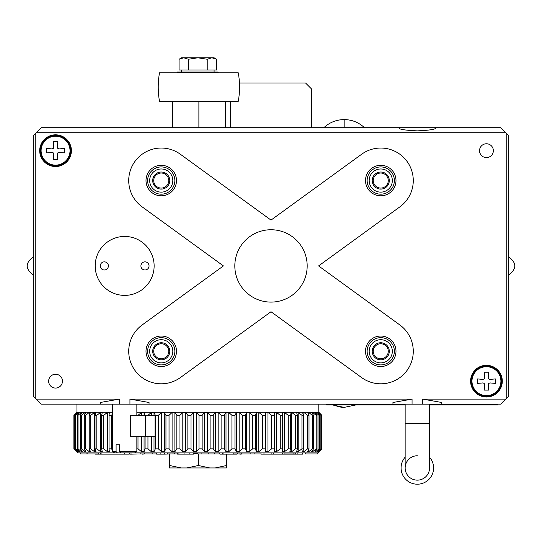 <?xml version="1.0" encoding="UTF-8"?>
<svg xmlns="http://www.w3.org/2000/svg" width="542" height="542" viewBox="0 0 542 542"><rect width="100%" height="100%" fill="white"/><g stroke="black" fill="none" stroke-linecap="round" stroke-linejoin="round"><path stroke-width="0.81" d="M197.959 453.722L193.867 453.722M429.535 457.197A16.26 16.26 0 0 1 417.34 484.209A16.26 16.26 0 0 1 405.145 457.197M429.535 404.129L429.535 423.234L405.145 423.234L405.145 467.949A12.195 12.195 0 0 0 417.34 480.144A12.195 12.195 0 0 1 405.145 467.949A12.195 12.195 0 0 1 417.34 455.754M361.643 154.246A32.52 32.52 0 0 1 413.275 180.554A32.52 32.52 0 0 1 400.152 206.658L318.588 265.919L399.867 324.976A32.52 32.52 0 0 1 395.518 380.26A32.52 32.52 0 0 1 361.643 377.591L271 311.738L180.357 377.591A32.52 32.52 0 0 1 134.938 370.396A32.52 32.52 0 0 1 142.133 324.976L223.412 265.919L141.848 206.658A32.52 32.52 0 0 1 135.039 161.299A32.52 32.52 0 0 1 180.357 154.246L271 220.099L361.643 154.246M62.465 381.161A6.91 6.91 0 0 0 55.555 374.251A6.91 6.91 0 0 0 48.645 381.161A6.91 6.91 0 0 0 55.555 388.072A6.91 6.91 0 0 0 62.465 381.161M493.356 150.676A6.91 6.91 0 0 0 486.445 143.766A6.91 6.91 0 0 0 479.534 150.676A6.91 6.91 0 0 0 486.445 157.587A6.91 6.91 0 0 0 493.356 150.676M502.298 381.161A15.853 15.853 0 0 0 486.445 365.308A15.853 15.853 0 0 0 470.591 381.161A15.853 15.853 0 0 0 486.445 397.015A15.853 15.853 0 0 0 502.298 381.161M71.409 150.676A15.853 15.853 0 0 0 55.555 134.822A15.853 15.853 0 0 0 39.702 150.676A15.853 15.853 0 0 0 55.555 166.53A15.853 15.853 0 0 0 71.409 150.676M154.131 265.919A29.471 29.471 0 0 0 124.66 236.447A29.471 29.471 0 0 0 95.189 265.919A29.471 29.471 0 0 0 124.66 295.39A29.471 29.471 0 0 0 154.131 265.919M399.054 127.709L435.632 127.709C436.418 129.22 430.321 130.27 417.34 130.866C404.359 130.27 398.262 129.22 399.054 127.709L41.328 127.709L36.307 132.729L505.693 132.729L506.77 133.806L506.77 398.031L505.693 399.108L422.624 399.108L422.624 404.129L412.056 404.129L412.056 399.108L129.945 399.108L129.945 404.129L119.375 404.129L119.375 399.108L36.307 399.108L35.23 398.031L35.23 133.806L36.307 132.729M365.511 351.284A15.244 15.244 0 0 1 380.755 336.04A15.244 15.244 0 0 1 395.999 351.284A15.244 15.244 0 0 1 380.755 366.527A15.244 15.244 0 0 1 365.511 351.284M394.373 351.284A13.618 13.618 0 0 0 380.755 337.666A13.618 13.618 0 0 0 367.137 351.284A13.618 13.618 0 0 0 380.755 364.901A13.618 13.618 0 0 0 394.373 351.284M365.511 180.554A15.244 15.244 0 0 1 380.755 165.31A15.244 15.244 0 0 1 395.999 180.554A15.244 15.244 0 0 1 380.755 195.797A15.244 15.244 0 0 1 365.511 180.554M394.373 180.554A13.618 13.618 0 0 0 380.755 166.936A13.618 13.618 0 0 0 367.137 180.554A13.618 13.618 0 0 0 380.755 194.172A13.618 13.618 0 0 0 394.373 180.554M146.001 351.284A15.244 15.244 0 0 1 161.245 336.04A15.244 15.244 0 0 1 176.489 351.284A15.244 15.244 0 0 1 161.245 366.527A15.244 15.244 0 0 1 146.001 351.284M174.863 351.284A13.618 13.618 0 0 0 161.245 337.666A13.618 13.618 0 0 0 147.627 351.284A13.618 13.618 0 0 0 161.245 364.901A13.618 13.618 0 0 0 174.863 351.284M146.001 180.554A15.244 15.244 0 0 1 161.245 165.31A15.244 15.244 0 0 1 176.489 180.554A15.244 15.244 0 0 1 161.245 195.797A15.244 15.244 0 0 1 146.001 180.554M174.863 180.554A13.618 13.618 0 0 0 161.245 166.936A13.618 13.618 0 0 0 147.627 180.554A13.618 13.618 0 0 0 161.245 194.172A13.618 13.618 0 0 0 174.863 180.554M234.822 265.919A36.178 36.178 0 0 1 271 229.74A36.178 36.178 0 0 1 307.178 265.919A36.178 36.178 0 0 1 271 302.097A36.178 36.178 0 0 1 234.822 265.919M35.23 398.031L33.197 395.999L33.197 135.839L35.23 133.806M36.307 399.108L41.328 404.129L119.375 404.129M100.27 404.129L100.27 402.482L119.375 399.108M505.693 399.108L500.673 404.129L422.624 404.129M412.056 404.129L197.871 404.129L318.804 404.129L318.804 412.259L321.846 415.308L321.846 448.844L321.846 415.308M129.945 399.108L149.05 402.482L149.05 404.129L129.945 404.129M392.95 404.129L392.95 402.482L412.056 399.108M422.624 399.108L441.73 402.482L441.73 404.129M506.77 398.031L508.803 395.999L508.803 135.839L506.77 133.806M505.693 132.729L500.673 127.709L435.626 127.709M112.465 404.129L112.465 451.608L116.096 451.608L117.411 452.909L114.721 452.909L112.465 451.608M116.096 444.779L119.43 444.779L116.096 444.779L116.096 451.608M321.846 448.844L317.788 452.909L120.744 452.909L119.43 451.608L119.43 444.779M119.43 451.608L136.855 451.608L136.855 436.649M136.855 404.129L136.855 415.308M120.744 452.909L117.411 452.909M177.505 72.831L177.505 72.018L218.155 72.018L218.155 72.831M321.772 448.844L318.811 451.479M317.714 412.997L317.714 412.462L320.871 415.308L320.871 448.844L321.23 448.844L318.811 451.689M320.871 448.844L317.714 451.689L317.714 451.154M315.654 413.411L315.654 412.462L318.987 415.308L318.987 448.844L319.624 448.844L317.266 451.689L317.714 451.689M318.987 448.844L315.654 451.689L315.654 450.741M312.646 413.952L312.646 412.462L316.122 415.308L316.122 448.844L317.036 448.844L314.956 451.689L315.654 451.689M316.122 448.844L312.646 451.689L312.646 450.199M308.71 414.725L308.71 412.462L312.307 415.308L312.307 448.844L313.486 448.844L311.704 451.689L312.646 451.689M312.307 448.844L308.71 451.689L308.71 449.426M307.571 448.844L303.879 451.689L303.879 412.462L307.571 415.308L307.571 448.844L309.008 448.844L307.531 451.689L308.71 451.689M301.948 448.844L298.202 451.689L298.202 412.462L301.948 415.308L301.948 448.844L303.635 448.844L302.477 451.689L303.879 451.689M295.492 448.844L291.711 451.689L291.711 412.462L295.492 415.308L295.492 448.844L297.416 448.844L296.576 451.689L298.202 451.689M288.249 448.844L284.469 451.689L284.469 412.462L288.249 415.308L288.249 448.844L290.39 448.844L289.889 451.689L291.711 451.689M280.275 448.844L276.528 451.689L276.528 412.462L280.275 415.308L280.275 448.844L282.619 448.844L282.457 451.689L284.469 451.689M274.34 451.689L274.34 412.462L274.34 451.689L276.528 451.689M271.644 448.844L267.951 451.689L267.951 412.462L271.644 415.308L271.644 448.844L274.164 448.844M265.607 451.689L265.092 448.844L265.092 415.308L265.607 412.462L265.607 451.689L267.951 451.689M262.409 448.844L258.812 451.689L258.812 412.462L262.409 415.308L262.409 448.844L265.092 448.844M256.339 451.689L255.485 448.844L255.485 415.308L256.339 412.462L256.339 451.689L258.812 451.689M252.66 448.844L249.185 451.689L249.185 412.462L252.66 415.308L252.66 448.844L255.485 448.844M246.59 451.689L245.411 448.844L245.411 415.308L246.59 412.462L246.59 451.689L249.185 451.689M242.47 448.844L239.137 451.689L239.137 412.462L242.47 415.308L242.47 448.844L245.411 448.844M236.454 451.689L234.957 448.844L234.957 415.308L236.454 412.462L236.454 451.689L239.137 451.689M231.922 448.844L228.765 451.689L228.765 412.462L231.922 415.308L231.922 448.844L234.957 448.844M226.007 451.689L224.205 448.844L224.205 415.308L226.007 412.462L226.007 451.689L228.765 451.689M221.102 448.844L218.141 451.689L218.141 412.462L221.102 415.308L221.102 448.844L224.205 448.844M215.33 451.689L213.236 448.844L213.236 415.308L215.33 412.462L215.33 451.689L218.141 451.689M210.086 448.844L207.356 451.689L207.356 412.462L210.086 415.308L210.086 448.844L213.236 448.844M204.51 451.689L202.146 448.844L202.146 415.308L204.51 412.462L204.51 451.689L207.356 451.689M198.982 448.844L196.489 451.689L196.489 412.462L198.982 415.308L198.982 448.844L202.146 448.844M193.643 451.689L191.021 448.844L191.021 415.308L193.643 412.462L193.643 451.689L196.489 451.689M187.864 448.844L185.635 451.689L185.635 412.462L187.864 415.308L187.864 448.844L191.021 448.844M182.81 451.689L179.958 448.844L179.958 415.308L182.81 412.462L182.81 451.689L185.635 451.689M176.827 448.844L174.883 451.689L174.883 412.462L176.827 415.308L176.827 448.844L179.958 448.844M172.099 451.689L169.029 448.844L169.029 415.308L172.099 412.462L172.099 451.689L174.883 451.689M165.96 448.844L164.314 451.689L164.314 412.462L165.96 415.308L165.96 448.844L169.029 448.844M161.591 451.689L158.339 448.844L158.339 415.308L161.591 412.462L161.591 451.689L164.314 451.689M147.959 415.308L151.374 412.462L154.016 412.462L155.344 415.308L155.344 448.844L158.339 448.844M155.344 448.844L154.016 451.689L154.016 436.649L141.537 436.649L141.537 451.689L144.07 451.689L144.07 436.649M151.374 436.649L151.374 451.689L154.016 451.689M151.374 451.689L147.959 448.844L147.959 436.649M145.08 436.649L145.08 448.844L147.959 448.844M145.08 448.844L144.07 451.689M141.537 451.689L137.993 448.844L137.993 436.649M136.855 448.844L137.993 448.844M112.465 449.752L111.266 448.844L111.266 415.308L109.03 415.308L109.03 448.844L111.266 448.844M109.03 448.844L109.362 451.689L107.445 451.689L103.664 448.844L103.664 415.308L101.632 415.308L101.632 448.844L103.664 448.844M101.632 448.844L102.309 451.689L100.582 451.689L96.815 448.844L96.815 415.308L95.013 415.308L95.013 448.844L96.815 448.844M95.013 448.844L96.015 451.689L94.504 451.689L90.785 448.844L90.785 415.308L89.22 415.308L89.22 448.844L90.785 448.844M89.22 448.844L90.548 451.689L89.261 451.689L85.616 448.844L85.616 415.308L84.308 415.308L84.308 448.844L85.616 448.844M84.308 448.844L85.948 451.689L84.891 451.689L81.347 448.844L81.347 415.308L80.304 415.308L80.304 448.844L81.347 448.844M80.304 448.844L82.242 451.689L81.422 451.689L78.021 448.844L78.021 415.308L77.249 415.308L77.249 448.844L78.021 448.844M77.249 448.844L79.471 451.689L78.902 451.689L75.656 448.844L75.656 415.308L75.162 415.308L75.162 448.844L75.656 448.844M75.162 448.844L77.648 451.689L74.274 448.844L74.274 415.308L74.274 448.844M74.064 448.844L76.801 451.689L73.895 448.844L73.895 415.308L76.74 412.523M114.721 452.909L77.953 452.909L75.358 450.314M136.855 412.259L318.804 412.259M202.146 415.308L198.982 415.308M207.356 412.462L204.51 412.462M213.236 415.308L210.086 415.308M218.141 412.462L215.33 412.462M224.205 415.308L221.102 415.308M228.765 412.462L226.007 412.462M234.957 415.308L231.922 415.308M239.137 412.462L236.454 412.462M245.411 415.308L242.47 415.308M249.185 412.462L246.59 412.462M255.485 415.308L252.66 415.308M258.812 412.462L256.339 412.462M265.092 415.308L262.409 415.308M267.951 412.462L265.607 412.462M274.164 415.308L271.644 415.308M276.528 412.462L274.34 412.462M282.619 448.844L282.619 415.308L280.275 415.308M282.619 415.308L282.457 412.462L284.469 412.462M290.39 448.844L290.39 415.308L288.249 415.308M290.39 415.308L289.889 412.462L291.711 412.462M297.416 448.844L297.416 415.308L295.492 415.308M297.416 415.308L296.576 412.462L298.202 412.462M303.635 448.844L303.635 415.308L301.948 415.308M303.635 415.308L302.477 412.462L303.879 412.462M309.008 448.844L309.008 415.308L307.571 415.308M309.008 415.308L307.531 412.462L308.71 412.462M313.486 448.844L313.486 415.308L312.307 415.308M313.486 415.308L311.704 412.462L312.646 412.462M317.036 448.844L317.036 415.308L316.122 415.308M317.036 415.308L314.956 412.462L315.654 412.462M319.624 448.844L319.624 415.308L318.987 415.308M319.624 415.308L317.266 412.462L317.714 412.462M321.23 448.844L321.23 415.308L320.871 415.308M321.23 415.308L318.621 412.462L321.772 415.308M140.839 452.909L140.839 453.925L156.624 453.925M254.13 452.909L254.13 453.925L260.966 453.925M250.858 452.909L250.858 453.925L254.13 453.925M241.244 452.909L241.244 453.925L250.858 453.925M239.462 453.925L241.244 453.925M144.761 452.909L144.761 453.925M245.079 453.925L242.118 453.925M240.573 453.925L242.118 454.128M238.358 453.925L240.573 454.128M164.375 452.909L164.375 454.128L160.872 454.128L160.872 452.909M156.624 452.909L156.624 454.128L160.872 454.128M172.932 453.925L164.375 454.128M177.884 454.128L178.948 454.128L178.948 452.909M193.413 452.909L193.413 454.128L193.69 452.909M189.802 452.909L189.802 454.128L193.413 454.128M184.036 452.909L184.036 454.128L189.802 454.128M178.948 454.128L184.036 454.128M167.254 452.909L167.254 453.925L170.012 453.925L170.012 452.909M170.012 453.925L172.986 453.925L172.986 452.909M237.321 452.909L237.321 453.925L233.175 453.925L233.175 452.909L233.175 454.128L236.935 454.128M237.321 453.925L239.998 453.925L239.998 452.909M293.899 452.909L293.899 453.925L284.055 453.925L284.055 452.909M293.899 453.925L295.58 453.925L295.58 452.909M317.646 452.909L317.646 453.925L305.464 453.925L305.464 452.909M317.646 453.925L317.748 452.909M86.076 452.909L86.076 453.925L80.331 453.925L80.331 452.909M86.076 453.925L98.441 453.925L98.441 452.909M87.133 453.925L87.133 452.909M223.053 452.909L223.053 454.128L233.175 454.128M219.903 452.909L219.903 454.128L223.053 454.128M219.713 452.909L219.903 454.128M263.974 452.909L263.974 454.128L260.966 454.128L260.966 452.909L260.973 454.128M282.612 452.909L282.612 454.128L302.775 454.128L302.775 452.909M273.31 452.909L273.31 454.128L282.612 454.128M271.19 454.128L271.108 452.909M263.974 454.128L273.31 454.128M302.192 452.909L302.192 454.128M297.876 452.909L297.876 454.128M131.029 452.909L131.029 454.128L142.248 453.925M130.344 454.128L131.029 454.128M124.375 452.909L124.375 454.128L129.301 454.128L129.301 452.909M142.248 454.128L143.251 454.128M100.121 452.909L100.121 454.128L101.95 454.128L101.95 452.909M95.148 454.128L100.121 454.128M100.555 452.909L100.887 454.128M106.523 454.128L107.546 454.128M101.95 454.128L124.375 454.128M201.888 452.909L201.888 453.925L197.959 453.925L197.959 452.909M214.463 452.909L214.463 453.925L219.713 453.925M208.799 452.909L208.799 453.925L214.463 453.925M201.888 453.925L208.799 453.925M174.592 452.909L174.592 453.925L177.607 453.925M172.986 453.925L174.592 453.925M193.867 452.909L193.69 453.925M188.934 454.128L186.76 454.128M149.05 404.129L197.871 404.129M76.937 404.129L76.937 412.259L112.465 412.259M74.064 415.308L76.74 412.462M74.274 415.308L77.337 412.821M75.162 415.308L77.337 412.462M75.656 415.308L78.902 412.462L78.902 413.187M77.249 415.308L79.471 412.462L78.902 412.462M78.021 415.308L81.422 412.462L81.422 413.654M80.304 415.308L82.242 412.462L81.422 412.462M81.347 415.308L84.891 412.462L84.891 414.291M84.308 415.308L85.948 412.462L84.891 412.462M85.616 415.308L89.261 412.462L89.261 415.226M89.22 415.308L90.548 412.462L89.261 412.462M90.785 415.308L94.504 412.462L94.504 451.689M95.013 415.308L96.015 412.462L94.504 412.462M96.815 415.308L100.582 412.462L100.582 451.689M101.632 415.308L102.309 412.462L100.582 412.462M103.664 415.308L107.445 412.462L107.445 451.689M109.03 415.308L109.362 412.462L107.445 412.462M111.266 415.308L112.465 414.4M137.993 415.308L141.537 412.462L144.07 412.462L145.08 415.308M158.339 415.308L155.344 415.308M164.314 412.462L161.591 412.462M169.029 415.308L165.96 415.308M174.883 412.462L172.099 412.462M179.958 415.308L176.827 415.308M185.635 412.462L182.81 412.462M191.021 415.308L187.864 415.308M196.489 412.462L193.643 412.462M151.374 412.462L151.374 415.308M154.016 415.308L154.016 412.462M144.07 415.308L144.07 412.462M141.537 412.462L141.537 415.308M77.337 451.33L77.337 451.689M78.902 450.964L78.902 451.689M81.422 450.497L81.422 451.689M84.891 449.86L84.891 451.689M89.261 448.925L89.261 451.689M130.669 415.308L130.669 436.649L155.032 436.649L155.032 415.308L130.669 415.308M145.507 436.649L145.507 415.308M169.68 454.128L169.68 465.51L181.252 467.949L215.215 467.949L226.583 465.51L226.373 467.949L215.215 467.949M186.814 467.949L198.392 465.51L209.754 467.949M226.583 454.128L226.583 465.51M198.392 453.925L198.392 465.51M169.158 454.128L169.158 465.51L169.368 467.949L169.68 465.51M169.47 467.949L181.252 467.949M70.799 150.676A15.244 15.244 0 0 1 55.555 165.92A15.244 15.244 0 0 1 40.311 150.676A15.244 15.244 0 0 1 55.555 135.432A15.244 15.244 0 0 1 70.799 150.676M70.013 150.676A14.458 14.458 0 0 1 55.555 165.134A14.458 14.458 0 0 1 41.097 150.676A14.458 14.458 0 0 1 55.555 136.218A14.458 14.458 0 0 1 70.013 150.676M53.319 148.44L51.978 148.908L46.612 148.44L46.612 152.912L51.978 152.444L53.319 152.912L53.787 154.253L53.319 159.619L57.791 159.619L57.323 154.253L57.791 152.912L59.132 152.444L64.498 152.912L64.498 148.44L59.132 148.908L57.791 148.44L57.323 147.099L57.791 141.733L53.319 141.733L53.787 147.099L53.319 148.44M144.985 269.984A4.065 4.065 0 0 1 140.92 265.919A4.065 4.065 0 0 1 144.985 261.854A4.065 4.065 0 0 1 149.05 265.919A4.065 4.065 0 0 1 144.985 269.984M104.335 269.984A4.065 4.065 0 0 1 100.27 265.919A4.065 4.065 0 0 1 104.335 261.854A4.065 4.065 0 0 1 108.4 265.919A4.065 4.065 0 0 1 104.335 269.984M417.34 480.144A12.195 12.195 0 0 0 429.535 467.949A12.195 12.195 0 0 1 417.34 480.144M392.333 351.284A11.578 11.578 0 0 1 380.755 362.862A11.578 11.578 0 0 1 369.177 351.284A11.578 11.578 0 0 1 380.755 339.705A11.578 11.578 0 0 1 392.333 351.284M389.291 351.284A8.537 8.537 0 0 0 380.755 342.747A8.537 8.537 0 0 0 372.219 351.284A8.537 8.537 0 0 0 380.755 359.82A8.537 8.537 0 0 0 389.291 351.284M165.696 72.831L159.49 72.831C157.817 82.316 157.817 91.801 159.49 101.286L238.284 101.286C239.957 91.801 239.957 82.316 238.284 72.831L165.696 72.831M392.333 180.554A11.578 11.578 0 0 1 380.755 192.132A11.578 11.578 0 0 1 369.177 180.554A11.578 11.578 0 0 1 380.755 168.975A11.578 11.578 0 0 1 392.333 180.554M389.291 180.554A8.537 8.537 0 0 0 380.755 172.017A8.537 8.537 0 0 0 372.219 180.554A8.537 8.537 0 0 0 380.755 189.09A8.537 8.537 0 0 0 389.291 180.554M311.65 127.709L311.65 89.091L305.553 82.994L239.435 82.994M230.35 101.286L230.35 127.709M172.823 180.554A11.578 11.578 0 0 1 161.245 192.132A11.578 11.578 0 0 1 149.667 180.554A11.578 11.578 0 0 1 161.245 168.975A11.578 11.578 0 0 1 172.823 180.554M169.781 180.554A8.537 8.537 0 0 0 161.245 172.017A8.537 8.537 0 0 0 152.709 180.554A8.537 8.537 0 0 0 161.245 189.09A8.537 8.537 0 0 0 169.781 180.554M501.689 381.161A15.244 15.244 0 0 1 486.445 396.405A15.244 15.244 0 0 1 471.201 381.161A15.244 15.244 0 0 1 486.445 365.918A15.244 15.244 0 0 1 501.689 381.161M500.903 381.161A14.458 14.458 0 0 1 486.445 395.619A14.458 14.458 0 0 1 471.987 381.161A14.458 14.458 0 0 1 486.445 366.704A14.458 14.458 0 0 1 500.903 381.161M484.209 378.926L482.868 379.393L477.502 378.926L477.502 383.397L482.868 382.93L484.209 383.397L484.677 384.739L484.209 390.104L488.681 390.104L488.213 384.739L488.681 383.397L490.022 382.93L495.388 383.397L495.388 378.926L490.022 379.393L488.681 378.926L488.213 377.584L488.681 372.219L484.209 372.219L484.677 377.584L484.209 378.926M207.22 69.986L179.056 69.986L179.056 59.241L183.752 57.791L179.056 59.241L181.57 57.791L183.752 57.791L188.44 59.241L197.83 57.791L207.22 59.241L207.22 69.986L216.604 69.986L216.604 59.241L211.908 57.791L183.752 57.791M188.44 69.986L188.44 59.241M207.22 59.241L211.908 57.791L215.682 58.753M216.604 59.241L214.09 57.791L211.908 57.791M497.421 404.129L497.421 404.942L495.388 404.942L495.388 404.129M405.145 404.942L326.69 404.942L326.69 404.129M429.535 404.942L495.388 404.942M442.177 404.942L441.229 404.942M487.549 404.942L486.628 404.942M479.575 404.942L478.627 404.942M460.598 404.942L459.657 404.942M449.264 404.942L448.613 404.942M448.376 404.942L446.445 404.942M439.332 404.942L438.383 404.942M403.302 404.942L398.18 404.942M389.468 404.942L388.533 404.942M379.285 404.942L376.67 404.942M375.586 404.942L374.861 404.942M336.724 404.942L336.162 404.942M347.876 404.942L345.586 404.942M361.568 404.942L360.328 404.942M385.132 404.942L383.743 404.942M354.664 404.942L353.072 404.942M456.134 404.942L454.372 404.942M468.776 404.942L467.055 404.942M465.957 404.942L465.28 404.942M483.81 404.942L482.827 404.942M452.509 404.942L451.527 404.942M478.742 404.942L477.333 404.942M464.331 404.942L465.537 404.942M387.726 404.942L388.343 404.942M389.894 404.942L390.863 404.942M357.395 404.942L357.815 404.942M442.38 404.942L443.342 404.942M474.094 404.942L476.005 404.942M225.309 127.709L225.309 101.286M198.887 127.709L198.887 101.286M172.464 127.709L172.464 101.286M344.17 127.709C317.944 127.709 317.944 127.709 344.17 127.709C370.396 127.709 370.396 127.709 344.17 127.709L344.17 119.579C351.988 119.687 358.763 122.397 364.495 127.709C358.763 122.397 351.988 119.687 344.17 119.579C336.352 119.687 329.577 122.397 323.845 127.709L324.035 127.709M172.823 351.284A11.578 11.578 0 0 1 161.245 362.862A11.578 11.578 0 0 1 149.667 351.284A11.578 11.578 0 0 1 161.245 339.705A11.578 11.578 0 0 1 172.823 351.284M169.781 351.284A8.537 8.537 0 0 0 161.245 342.747A8.537 8.537 0 0 0 152.709 351.284A8.537 8.537 0 0 0 161.245 359.82A8.537 8.537 0 0 0 169.781 351.284M161.245 358.804A7.52 7.52 0 0 1 153.725 351.284A7.52 7.52 0 0 1 161.245 343.763A7.52 7.52 0 0 1 168.765 351.284A7.52 7.52 0 0 1 161.245 358.804M161.245 188.074A7.52 7.52 0 0 1 153.725 180.554A7.52 7.52 0 0 1 161.245 173.034A7.52 7.52 0 0 1 168.765 180.554A7.52 7.52 0 0 1 161.245 188.074M380.755 358.804A7.52 7.52 0 0 1 373.235 351.284A7.52 7.52 0 0 1 380.755 343.763A7.52 7.52 0 0 1 388.275 351.284A7.52 7.52 0 0 1 380.755 358.804M380.755 188.074A7.52 7.52 0 0 1 373.235 180.554A7.52 7.52 0 0 1 380.755 173.034A7.52 7.52 0 0 1 388.275 180.554A7.52 7.52 0 0 1 380.755 188.074M334.19 404.942A29.471 25.047 90 0 0 344.17 407.381L332.429 404.942M152.837 452.909L152.837 453.925M328.723 404.942L328.723 404.129M355.911 404.942L344.17 407.381M134.599 452.909L136.855 451.608M177.607 454.128L177.607 452.909M222.45 454.128L222.45 452.909M76.937 412.259L75.358 413.837M405.145 423.234L405.145 404.129M429.535 423.234L429.535 467.949M508.803 274.862C516.777 268.9 516.777 262.938 508.803 256.976M33.197 256.976C25.223 262.938 25.223 268.9 33.197 274.862M214.09 72.018L214.09 69.986M181.57 72.018L181.57 69.986M323.845 127.709C329.577 122.397 336.352 119.687 344.17 119.579"/></g></svg>
